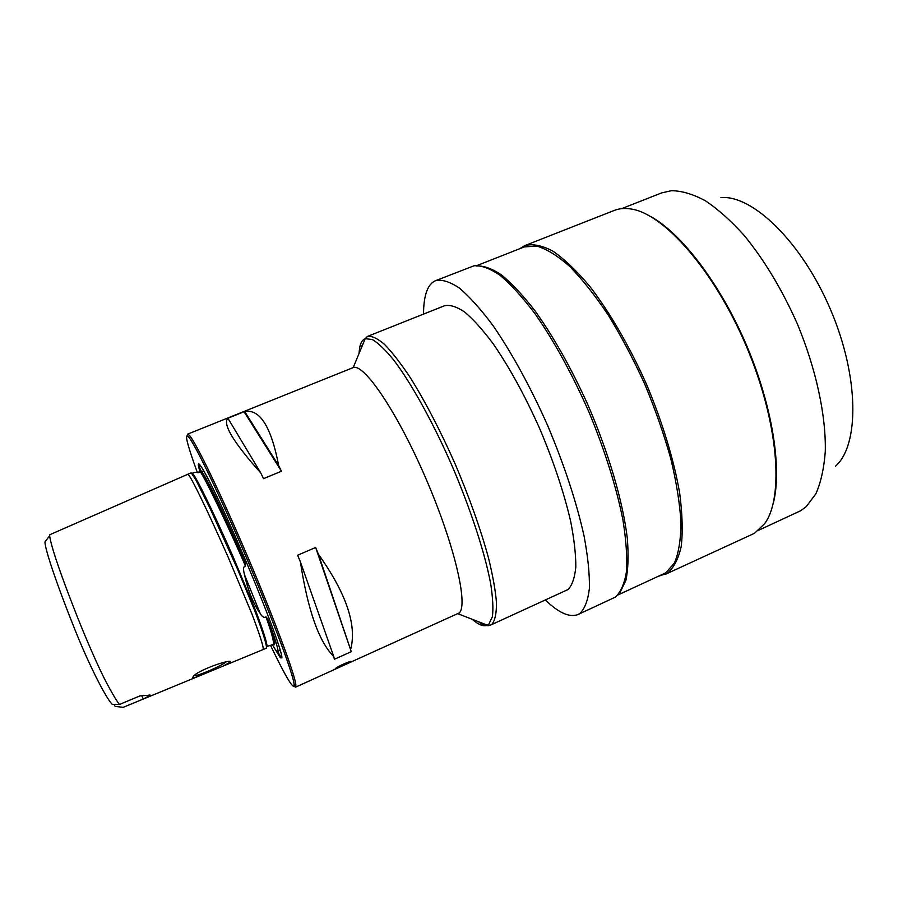 <?xml version="1.0" encoding="UTF-8"?>
<svg xmlns="http://www.w3.org/2000/svg" width="898" height="898" viewBox="0 0 898 898"><rect width="100%" height="100%" fill="white"/><g stroke="black" fill="none" stroke-linecap="round" stroke-linejoin="round"><path stroke-width="1.35" d="M141.704 695.681L143.321 699.026L123.262 707.31L115.146 706.445L113.967 704.391M266.167 648.311L266.515 647.177C265.819 641.093 260.184 624.851 254.235 609.428L237.689 569.489L210.188 508.672L195.955 480.071L191.195 472.797L49.884 534.68L49.615 535.78C51.332 547.353 60.581 574.394 77.34 616.881C86.466 639.803 98.163 666.855 106.357 682.469C112.127 693.346 116.493 700.687 119.456 704.481L112.272 704.402C106.772 699.239 89.306 666.597 72.278 622.999C56.596 583.543 45.495 550.811 44.9 542.033L45.652 541.034M119.456 704.481L139.953 695.894L150.348 695.153L143.321 699.026M230.674 661.983L222.625 666.294L201.264 675.105C195.932 677.35 193.048 678.215 192.599 677.698L193.272 676.52C197.01 670.469 231.729 658.324 230.674 661.983M226.116 661.938C221.424 665.957 197.953 676.082 194.17 675.7M272.464 644.764C275.742 650.579 277.583 652.868 277.976 651.645L278.021 651.263C278.054 648.131 274.653 637.412 267.806 619.104L265.954 616.825C264.248 618.105 262.328 617.016 260.229 613.559C253.393 603.894 248.174 591.007 244.57 574.888C242.988 569.164 243.291 566.234 245.468 566.077L244.986 562.507C224.489 514.116 204.25 472.393 201.174 471.428L200.254 471.91C203.397 474.604 229.417 528.574 245.468 566.077M200.254 471.91L193.8 472.606M265.954 616.825C270.691 629.981 273.239 638.815 273.598 643.305L273.25 644.45L266.482 646.639M274.743 643.754L273.295 644.416L274.126 643.26L274.743 643.754C274.496 639.713 272.195 631.496 267.806 619.104M218.45 524.219L219.729 527.407M263.574 635.436L264.562 635.773M219.37 527.553L215.542 517.944M273.823 647.11L280.401 657.819L281.871 657.864C282.713 652.666 263.035 600.335 239.463 546.152C215.913 491.902 197.313 455.993 198.368 465.377L199.861 472.067M197.38 472.651C192.06 458.047 188.647 447.552 187.166 441.154C186.009 436.035 186.481 434.621 188.558 436.933C194.81 443.634 220.201 496.134 246.759 558.455C273.34 620.776 293.635 675.442 294.14 684.59L294.129 685.904C292.625 688.463 284.789 675.015 270.612 645.527M353.206 367.585L187.671 434.127L189.31 435.204C195.652 441.883 221.346 494.865 248.174 557.849C275.035 620.821 295.476 676.048 295.902 685.253L295.543 687.172L459.305 612.896C468.43 604.635 454.186 543.694 425.506 477.635C396.927 411.509 363.959 363.241 353.206 367.585L365.194 338.681L372.322 339.523C378.339 343.092 385.523 349.996 393.852 360.21C411.295 383.255 432.847 422.026 451.93 465.523C470.675 509.245 484.875 552.899 490.634 583.476C492.834 597.619 493.429 608.698 492.396 616.713L488.826 624.189L487.333 625.188C483.584 626.804 478.567 624.84 472.258 619.317M294.016 686.263L295.543 687.172M351.219 661.624L335.268 668.718C336.335 666.933 352.151 660.019 351.219 661.624M300.415 561.957L297.642 555.222L315.647 547.488L318.397 554.212L351.275 651.69L334.359 659.278L333.775 656.561C318.913 641.666 307.789 610.135 300.415 561.957L333.775 656.561M350.77 648.94C356.933 624.828 346.145 593.252 318.397 554.212M227.912 418.244L244.638 411.52L278.683 465.624L281.456 471.226L263.529 478.656L260.802 473.022C233.312 442.164 222.345 423.901 227.912 418.244L260.802 473.022M278.683 465.624C271.218 426.774 259.87 408.736 244.638 411.52M358.998 353.621L359.627 347.84C360.547 342.856 362.41 339.803 365.194 338.681L367.428 336.436L444.566 305.735C450.01 304.579 456.745 306.712 464.771 312.111C473.437 319.464 482.899 330.004 493.159 343.743C509.233 367.024 524.668 395.131 539.462 428.077C553.595 461.426 564 492.564 570.69 521.502C574.159 539.283 575.876 554.425 575.82 566.919C574.787 577.627 572.217 585.148 568.12 589.492L490.499 625.131C487.356 626.478 483.292 625.322 478.331 621.674M545.479 600.1C558.814 612.986 569.669 617.79 578.065 614.501L579.704 613.592C584.699 608.967 587.921 600.582 589.391 588.437C589.705 574.159 587.921 556.659 584.048 535.926C576.482 502.049 564.371 465.299 547.713 425.686C530.707 387.33 511.512 352.353 492.946 325.503C480.812 309.238 469.643 296.789 459.439 288.135C450.01 281.781 442.108 279.278 435.732 280.614C431.186 282.5 427.908 286.866 425.921 293.713C424.327 299.225 423.542 306.016 423.553 314.098M578.065 614.501L615.343 597.125C620.754 592.197 624.458 583.678 626.467 571.577C627.343 557.445 626.164 540.248 622.931 519.976C616.342 486.963 605.084 451.133 589.155 412.496C572.318 374.253 554.257 341.319 534.995 313.705C522.614 297.328 511.029 284.576 500.22 275.428C490.095 268.491 481.384 265.269 474.088 265.763L435.732 280.614M620.125 592.22L625.861 580.478C628.207 569.512 628.679 555.424 627.298 538.228C622.931 501.578 608.485 452.177 587.494 403.943C570.87 367.507 553.314 336.391 534.826 310.607C522.95 295.319 511.838 283.42 501.488 274.923C491.79 268.48 483.405 265.516 476.344 266.01M617.835 595.026L665.856 572.778L674.465 562.956C678.675 552.966 680.852 539.496 680.998 522.524C679.853 503.733 676.486 482.552 670.873 458.968C664.015 434.486 655.338 409.6 644.831 384.31C633.505 359.436 621.326 336.38 608.294 315.119C595.116 295.487 582.23 279.233 569.624 266.358C557.512 255.706 546.568 248.948 536.824 246.063L524.376 246.905L477.321 265.404M519.538 248.802L524.971 245.536C532.806 243.605 542.111 245.468 552.899 251.126C564.393 259.073 576.673 270.803 589.75 286.339C609.596 312.1 629.408 346.1 646.268 383.749C662.342 421.813 673.96 460.09 679.674 493.159C682.401 514.038 682.918 531.818 681.212 546.5C678.327 559.117 673.668 568.052 667.236 573.306L659.042 576.067M665.171 574.417L752.322 534.299L754.803 532.997L764.625 523.68C784.347 497.324 778.51 421.476 746.07 345.607C713.787 269.658 663.117 212.938 630.441 208.908C624.458 208.022 619.07 208.538 614.266 210.435L524.971 245.536M773.133 503.823C782.326 469.789 772.673 406.558 746.586 345.382C720.51 284.206 681.582 233.458 650.657 216.519M758.709 530.224L800.567 510.794L806.191 506.685L815.855 493.855C820.873 482.484 824.027 468.363 825.284 451.503C826.126 415.83 816.17 369.145 797.289 323.774C782.023 289.504 764.333 260.072 744.229 235.478C730.994 220.785 718.03 209.212 705.323 200.737C693.032 194.148 681.75 190.803 671.48 190.69L661.725 192.879L621.629 208.65M835.443 466.23C859.408 445.397 859.386 377.003 830.527 309.597C801.88 242.112 752.558 194.731 720.926 197.594M315.647 547.488L351.275 651.69M243.942 411.52L281.456 471.226M201.174 471.428C205.182 476.198 229.001 525.487 244.986 562.507M187.974 474.211C191.106 476.546 208.235 512.141 228.002 556.805L252.125 614.434C259.41 633.865 263.103 645.235 263.215 648.547L262.979 649.624L222.625 666.294M267.009 646.021C266.964 642.654 263.361 631.328 256.211 612.032L232.459 555.233C212.77 510.872 195.573 475.446 192.352 473.235L191.959 473.437M244.57 574.888L260.229 613.559M200.333 471.843L199.3 464.244M276.82 651.454L281.871 657.931M273.598 643.305L274.137 643.26C274.676 640.768 272.453 632.45 267.469 618.295M367.428 336.436C371.761 335.74 377.418 338.355 384.411 344.293C392.1 352.184 400.699 363.263 410.229 377.542C425.304 401.664 440.278 430.456 455.14 463.94C469.497 497.761 480.621 529.102 488.501 557.961C492.834 575.64 495.494 590.581 496.493 602.76C496.538 613.121 495.067 620.237 492.082 624.099L490.499 625.131L487.333 625.188L458.182 613.817M361.49 347.605L361.793 345.719M49.615 535.78L44.9 542.033M145.229 698.251L201.264 675.105M229.226 661.613L230.651 662.163M150.37 695.422L149.068 694.94M262.979 649.624L266.246 648.277M193.957 472.539L192.352 473.235M201.13 471.405L203.981 471.091M280.165 649.815L277.976 651.645M200.389 471.809L198.604 472.584M201.309 471.315L198.368 465.377M280.401 657.819L278.021 651.319M274.541 644.742L273.991 643.675M294.14 684.59L295.902 685.253M188.558 436.933L189.31 435.204M200.905 471.461L216.317 500.175L245.277 563.237M227.688 524.073L226.801 524.443M219.887 527.339L219.045 527.687M251.159 599.146L250.306 599.516"/></g></svg>

